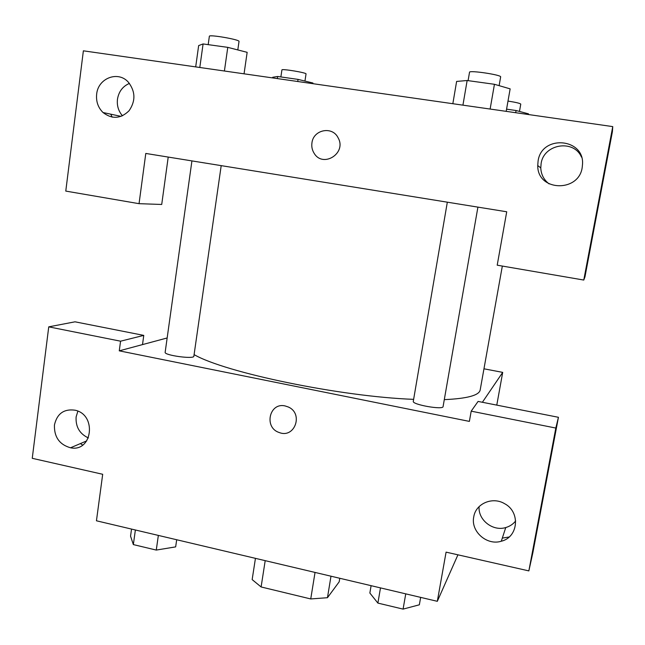 <?xml version="1.0" encoding="UTF-8"?>
<svg xmlns="http://www.w3.org/2000/svg" width="645" height="645" viewBox="0 0 645 645"><rect width="100%" height="100%" fill="white"/><g stroke="black" fill="none" stroke-linecap="round" stroke-linejoin="round"><path stroke-width="0.97" d="M339.778 578.275L339.189 581.806L327.458 597.705L310.737 598.947L261.104 586.958L252.155 579.597L255.444 558.352M265.2 560.658L261.104 586.958M315.042 572.429L310.737 598.947M330.99 576.195L327.458 597.705M457.934 554.821L437.318 601.317L96.444 520.789L102.692 474.285L32.25 458.313L48.746 326.854L120.567 341.189L119.269 350.84L167.152 337.972M119.269 350.84L469.375 421.395L471.197 411.163L478.082 401.424L558.433 417.299L532.786 553.063L528.852 570.898L446.082 552.136L437.318 601.317M483.968 368.803L502.705 372.383L496.779 405.116M502.705 372.383L482.379 402.278M509.139 536.995L502.302 538.115M479.106 506.615C477.913 519.886 492.828 531.657 505.761 527.546C509.808 526.368 513.114 524.159 515.678 520.926M473.753 516.863C470.536 531.359 486.83 545.847 501.286 541.228C518.378 537.309 520.676 511.945 504.584 503.672C492.506 496.328 475.679 503.624 473.753 516.863M558.433 417.299L555.821 428.054L528.852 570.898M471.197 411.163L555.821 428.054M48.746 326.854L75.022 321.815L143.77 335.392L142.513 344.591M82.697 445.042L80.351 443.607M77.868 411.155L76.11 416.96C75.554 426.861 79.657 433.859 88.405 437.955M54.43 425.023C54.107 437.036 59.477 444.623 70.531 447.783C92.404 452.508 97.097 414.735 75.07 410.204C63.928 408.696 57.042 413.638 54.43 425.023M143.77 335.392L120.567 341.189M285.195 405.963L288.234 406.971C303.763 413.485 294.741 438.826 279.229 432.521C263.628 427.716 269.328 402.012 285.195 405.963C269.328 402.012 263.628 427.716 279.229 432.521C294.741 438.826 303.771 413.485 288.234 406.971M447.324 202.183L413.292 401.311C411.881 404.6 443.268 410.172 443.083 406.584L477.913 207.126M191.928 160.903L165.152 352.291C163.967 355.322 194.218 359.45 193.863 356.217L221.203 165.636M194.097 354.621C224.952 372.56 340.213 396.643 413.63 399.352M444.292 399.642C467.303 398.586 479.275 395.337 480.194 389.894L502.334 266.062M145.786 153.446L506.72 211.778L497.206 265.184L583.773 280.051L612.75 126.605L83.374 50.818L65.774 191.089L139.046 203.675L145.786 153.446M311.946 142.868C313.341 129.637 332.344 125.807 338.053 137.716C347.131 153.196 322.758 168.555 313.994 153.042C312.107 149.93 311.43 146.536 311.946 142.868C311.43 146.536 312.115 149.93 313.994 153.042C322.758 168.555 347.139 153.196 338.061 137.716C332.344 125.807 313.341 129.637 311.946 142.868M538.091 160.984C541.719 133.918 586.047 138.336 582.371 165.684C580.839 192.67 537.261 192.226 537.745 165.531L538.091 160.984M96.661 94.154C98.056 78.142 118.164 70.418 128.363 82.197C135.506 91.517 135.732 101.039 129.04 110.779C120.736 118.833 112.069 119.414 103.023 112.52C98.064 107.586 95.944 101.459 96.661 94.154M581.484 157.09C573.719 138.941 543.646 143.972 541.115 163.588L540.776 167.934C541.107 174.545 543.88 179.866 549.08 183.881M129.419 83.415C122.727 86.309 118.736 91.598 117.463 99.282C116.777 105.651 118.454 111.166 122.485 115.818M112.174 117.156L110.73 114.165M168.216 157.074L161.718 204.465L139.046 203.675M583.773 280.051L584.959 276.89L612.411 131.596L612.75 126.605M312.833 83.665L312.93 83.011L298.046 79.391L277.656 76.481L272.73 77.263L272.633 77.908M298.046 79.391L297.732 81.504M277.656 76.481L277.342 78.585M280.873 76.94L281.921 69.918C281.486 68.523 306.875 72.74 306.036 73.925L304.948 81.068M528.376 114.52L528.497 113.851L516.081 110.521L506.575 109.158M516.081 110.521L515.694 112.706M508.002 101.08C515.847 102.313 520.104 103.321 520.773 104.111L519.475 111.424M244.052 73.82L247.156 52.326L227.774 47.359L203.086 43.941L198.652 45.585L195.693 66.895M227.774 47.359L224.412 71.006M203.086 43.941L199.805 67.483M208.19 44.65L209.359 36.281C208.859 34.217 240.125 39.668 239.021 41.441L237.803 49.931M506.188 111.351L510.147 88.865L494.441 84.293L467.141 80.512L456.62 81.431L452.838 103.708M494.441 84.293L490.127 109.045M467.141 80.512L462.933 105.151M468.093 80.641L469.528 72.248C469.028 69.999 501.85 74.917 500.649 76.924L499.125 85.656M176.69 539.744L175.658 546.879L156.267 550.072L133.346 544.59L130.556 536.156L131.532 529.077M158.356 535.415L156.267 550.072M135.377 529.988L133.346 544.59M420.653 597.383L419.347 604.8L403.085 609.114L377.889 603.091L369.859 593.037L371.109 585.676M405.745 593.86L403.085 609.114M380.486 587.893L377.889 603.091M501.286 541.228L505.761 527.546M70.531 447.783L86.785 440.866M537.745 165.531L540.776 167.934M103.023 112.52L121.107 116.382"/></g></svg>
